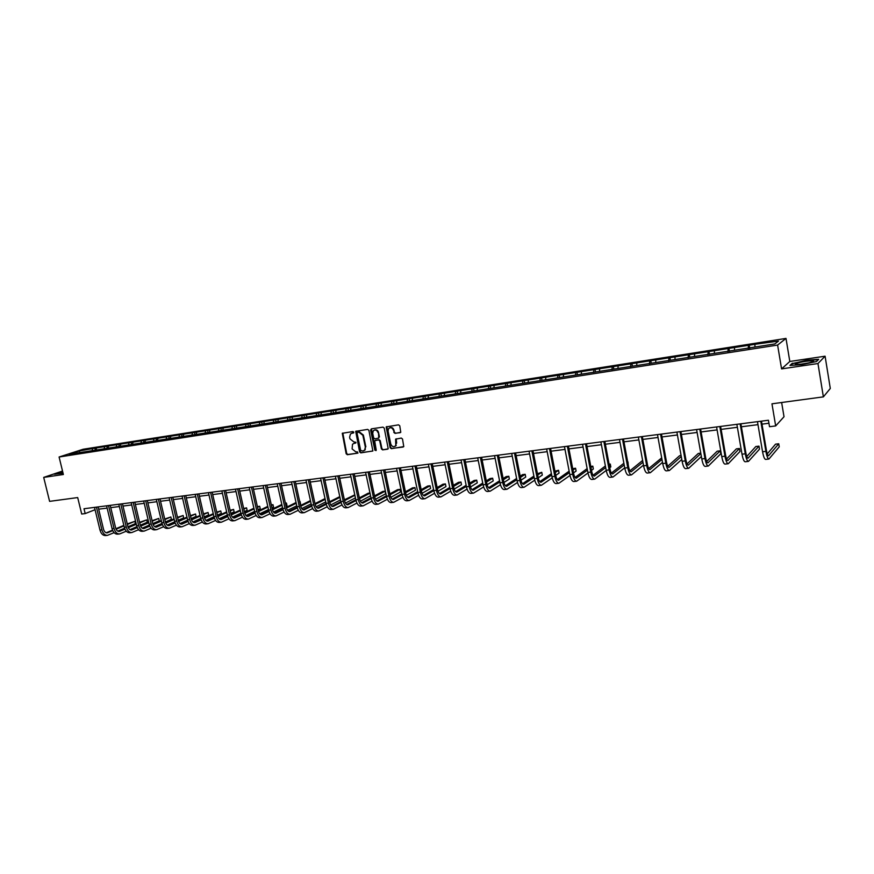 <?xml version="1.0" encoding="UTF-8"?>
<svg xmlns="http://www.w3.org/2000/svg" width="874" height="874" viewBox="0 0 874 874"><rect width="100%" height="100%" fill="white"/><g stroke="black" fill="none" stroke-linecap="round" stroke-linejoin="round"><path stroke-width="1.31" d="M353.806 432.215L352.965 431.559L342.28 433.286L346.17 453.77L347.36 454.72L357.958 453.114L357.269 451.792L355.937 451.978L352.113 448.93L352.506 444.232L355.958 442.353L353.784 441.873L349.961 438.835L349.611 437.208L350.441 434.039L353.806 432.215M62.513 471.042L43.7 477.401L49.599 501.359L77.688 497.568L81.697 514.021L85.182 513.584L95.069 509.717M825.089 356.199L789.812 361.475L781.574 368.894L817.966 363.54L825.089 356.199L830.3 388.46L823.374 396.872L771.961 403.821L775.675 425.933L784.022 416.734L781.64 402.51M817.966 363.54L823.374 396.872M400.15 432.685L395.594 433.176L394.371 432.215L393.912 430.03L393.857 432.444L395.092 433.406L400.773 432.302L399.768 425.813L398.533 424.851L386.177 426.905L390.121 447.696L391.344 448.668L403.777 446.614L402.51 439.032L401.275 438.06L395.605 439.163L395.802 445.904M393.409 430.259C392.24 427.594 390.645 427.036 388.591 428.577L388.067 431.035L390.798 444.112C392.055 446.865 393.693 447.379 395.736 445.653L396.141 443.369M775.675 425.933L769.524 426.72L768.432 420.241L84.002 508.744L85.182 513.584M781.574 368.894L777.609 345.066L59.093 457.004L83.139 449.247L785.999 338.413L777.609 345.066M43.7 477.401L63.365 474.506L59.093 457.004M368.894 430.347L367.681 429.385L355.707 431.33L359.607 451.913L360.809 452.874L372.859 450.962L368.894 430.347M371.363 428.85L383.009 427.135L384.232 428.096L388.22 448.81L382.626 449.87L381.403 448.908L379.72 440.889L378.508 439.928L374.662 440.714L376.213 449.957L376.082 450.58L374.837 450.154L370.609 430.095L371.363 428.85M774.834 343.93L69.024 454.283L79.272 450.973L94.829 448.176L755.781 344.181L778.483 341.089L774.834 343.93M748.308 348.562L748.373 345.82M734.477 350.245L734.542 347.994M727.966 351.741L728.064 349.01M714.342 353.391L714.429 351.151M707.929 354.877L708.049 352.156M694.491 356.494L694.611 354.265M688.166 357.958L688.319 355.259M674.936 359.553L675.078 357.335M668.697 360.995L668.872 358.318M655.664 362.568L655.817 360.361M649.502 363.999L649.71 361.323M636.665 365.54L636.84 363.344M630.602 366.818L630.809 364.294M617.929 368.467L618.126 366.293M611.964 369.615L612.182 367.222M599.455 371.352L599.673 369.189M593.577 372.368L593.817 370.106M581.243 374.203L581.483 372.051M575.463 375.11L575.704 372.958M563.282 377.011L563.533 374.87M557.579 377.896L557.841 375.765M545.573 379.775L545.835 377.655M539.935 380.66L540.219 378.529M528.093 382.506L528.377 380.398M522.543 383.38L522.838 381.261M510.853 385.205L511.159 383.096M505.38 386.057L505.696 383.959M493.854 387.859L494.171 385.773M488.446 388.712L488.774 386.614M477.073 390.492L477.412 388.406M471.742 391.323L472.091 389.236M460.522 393.071L460.871 391.006M455.267 393.901L455.616 391.825M444.189 395.627L444.549 393.573M438.999 396.446L439.36 394.382M428.063 398.151L428.446 396.097M422.94 398.948L423.322 396.905M412.146 400.642L412.539 398.599M407.098 401.428L407.492 399.396M396.446 403.089L396.851 401.068M391.454 403.875L391.869 401.854M380.944 405.514L381.359 403.504M376.017 406.29L376.432 404.269M365.627 407.907L366.064 405.907M360.765 408.671L361.202 406.672M350.518 410.277L350.966 408.278M345.722 411.02L346.17 409.032M335.594 412.604L336.053 410.616M330.853 413.347L331.312 411.37M320.867 414.91L321.337 412.932M316.18 415.642L316.65 413.675M306.315 417.182L306.796 415.216M301.683 417.914L302.175 415.948M291.938 419.433L292.429 417.477M287.371 420.143L287.863 418.198M277.746 421.65L278.249 419.706M273.234 422.361L273.737 420.416M263.73 423.846L264.232 421.913M259.261 424.546L259.786 422.612M249.877 426.009L250.401 424.087M245.474 426.698L245.998 424.775M236.188 428.151L236.723 426.228M231.839 428.828L232.375 426.916M222.673 430.259L223.209 428.358M218.369 430.937L218.915 429.036M209.312 432.357L209.858 430.456M205.062 433.012L205.619 431.122M196.115 434.411L196.672 432.521M191.919 435.066L192.477 433.187M183.037 436.552L183.638 434.575M178.919 437.098L179.487 435.23M170.102 438.726L170.758 436.596M166.082 439.109L166.661 437.24M156.959 440.54L158.019 438.606M153.387 441.097L153.977 439.24M144.713 442.834L145.434 440.583M140.834 443.052L141.435 441.206M132.269 444.779L133.001 442.539M128.434 444.997L129.035 443.151M119.957 446.701L120.699 444.462M118.886 444.385L119.093 446.461M116.176 446.909L116.788 445.084M107.786 448.602L108.54 446.374M104.05 448.81L104.672 446.985M95.758 450.481L96.522 448.264M92.065 450.678L92.699 448.865M79.272 450.973L79.807 452.601M789.812 361.475L785.999 338.413M98.675 509.181L107.131 508.1M110.758 507.63L119.356 506.527M122.994 506.068L131.712 504.943M135.361 504.473L144.221 503.348M147.881 502.878L156.872 501.72M160.543 501.25L169.676 500.081M173.358 499.611L182.622 498.42M186.315 497.94L195.732 496.738M199.436 496.268L208.995 495.034M212.71 494.564L222.422 493.318M226.148 492.838L236.013 491.57M239.749 491.101L249.767 489.811M253.504 489.331L263.686 488.031M267.444 487.55L277.779 486.217M281.548 485.736L292.047 484.393M295.827 483.901L306.501 482.535M310.281 482.055L321.129 480.667M324.92 480.176L335.944 478.766M339.746 478.275L350.944 476.843M354.768 476.352L366.14 474.888M369.975 474.396L381.534 472.921M385.379 472.43L397.135 470.922M400.98 470.42L412.932 468.89M416.789 468.398L428.937 466.836M432.805 466.345L445.15 464.76M449.028 464.269L461.592 462.652M465.481 462.16L478.242 460.522M482.142 460.019L495.132 458.358M499.032 457.856L512.24 456.162M516.152 455.66L529.589 453.934M533.511 453.431L547.168 451.683M551.112 451.181L564.997 449.4M568.941 448.886L583.078 447.073M587.033 446.57L601.421 444.724M605.376 444.221L620.016 442.342M623.981 441.829L638.872 439.928M642.849 439.414L658.013 437.47M662 436.956L677.416 434.979M681.414 434.476L697.113 432.455M701.123 431.942L717.095 429.899M721.116 429.385L737.383 427.299M741.403 426.785L757.966 424.655M761.997 424.141L768.934 423.245M754.907 347.044L754.95 344.782M95.386 450.536L94.829 448.176M107.349 448.668L106.792 446.297M131.613 444.549L131.122 442.463M143.981 442.561L143.5 440.518M156.501 440.605L156.02 438.551M169.174 438.628L168.693 436.552M181.989 436.629L181.508 434.542M194.957 434.597L194.476 432.499M208.078 432.543L207.597 430.434M221.351 430.467L220.871 428.347M234.789 428.369L234.308 426.228M248.391 426.239L247.91 424.087M262.145 424.087L261.676 421.923M276.086 421.913L275.605 419.728M290.19 419.706L289.709 417.51M304.469 417.477L303.988 415.27M318.923 415.216L318.442 412.998M333.562 412.921L333.081 410.693M348.387 410.605L347.907 408.355M363.398 408.256L362.918 405.995M378.595 405.886L378.125 403.602M393.999 403.471L393.519 401.177M409.589 401.035L409.119 398.73M425.398 398.566L424.917 396.239M441.403 396.064L440.922 393.726M457.615 393.529L457.146 391.17M474.058 390.962L473.577 388.58M490.707 388.351L490.238 385.969M507.586 385.718L507.117 383.304M524.695 383.041L524.225 380.616M542.033 380.332L541.563 377.885M559.611 377.579L559.142 375.121M577.441 374.793L576.971 372.313M595.511 371.974L595.041 369.473M613.832 369.101L613.373 366.588M632.415 366.195L631.957 363.671M651.261 363.256L650.802 360.7M670.38 360.263L669.921 357.695M689.783 357.291L689.313 354.647M709.491 354.385L708.989 351.545M729.484 351.468L728.96 348.409M749.75 348.344L749.215 345.219M62.633 471.523L54.396 474.189L63.059 473.271M792.39 363.202L789.954 365.43L802.015 364.611L816.545 361.508L818.72 359.29L806.636 360.164L792.478 363.737M353.653 432.881L351.567 433.362M353.675 443.5L355.816 442.998M342.28 433.286L342.816 433.056L346.705 453.53L347.885 454.48L357.969 453.093M356.264 431.068L360.132 451.672L361.333 452.634L372.783 451.05M357.575 432.455L357.062 433.318L360.711 450.536L362.961 451.006L364.687 450.034L365.332 447.084L362.841 435.296L358.985 432.248L357.827 432.346M363.977 450.645L365.212 449.793L365.332 447.084M358.1 432.226L359.509 432.018L363.366 435.066L365.856 446.843M387.619 449.181L382.626 449.87M375.285 440.365L379.021 439.698L380.234 440.66L381.916 448.668L383.129 449.618M371.428 428.839L375.35 449.913L376.082 450.58M377.972 432.554C376.88 429.975 375.317 429.385 373.307 430.773L372.706 433.318L373.668 437.907L374.88 438.857L378.737 438.071L378.486 432.335C377.688 430.117 376.323 429.363 374.4 430.074M378.693 438.158L378.934 437.153M378.486 432.335L379.447 436.924M393.912 430.03C393.103 427.801 391.716 427.047 389.76 427.768M395.015 446.352L396.239 445.412M396.228 438.781L396.643 443.14M386.778 426.578L390.623 447.455L391.847 448.428L403.132 447.04M107.338 535.347L105.623 535.554C102.979 535.653 101.1 533.828 99.997 530.103L94.501 507.379M114.101 532.67L107.546 535.325C104.902 535.423 103.034 533.61 101.919 529.873L96.435 507.139M98.128 506.909L103.503 529.218C104.246 531.709 105.492 532.922 107.262 532.856L112.746 530.616M116.1 529.207L123.977 525.886M127.385 524.455L134.869 521.308L127.254 523.941M106.246 532.769L112.538 530.125M115.892 528.715L123.857 525.372M135.415 523.624L134.869 521.308L135.415 523.624L127.954 526.793M124.589 528.224L117.761 531.119M119.421 533.959L117.684 534.156C115.051 534.254 113.183 532.43 112.08 528.683L106.584 505.817M126.282 531.206L119.629 533.938C116.996 534.025 115.139 532.2 114.024 528.442L108.529 505.565M110.211 505.347L115.597 527.787C116.34 530.289 117.586 531.512 119.334 531.447L124.949 529.141M128.303 527.71L136.311 524.302M139.72 522.849L146.734 519.877L139.6 522.324M118.307 531.359L124.731 528.628M128.096 527.208L136.191 523.766M147.28 522.215L146.734 519.877L147.28 522.215L140.288 525.208M136.912 526.651L129.92 529.644M131.635 532.55L129.876 532.758C127.265 532.845 125.408 530.999 124.294 527.23L118.809 504.243M138.595 529.72L131.843 532.528C129.232 532.616 127.375 530.769 126.271 527L120.776 503.981M122.447 503.774L127.833 526.334C128.565 528.857 129.811 530.081 131.548 530.026L137.284 527.634M140.648 526.192L148.788 522.696M152.207 521.232L158.729 518.435L152.087 520.686M130.51 529.928L137.076 527.12M140.441 525.678L148.656 522.149M159.276 520.784L158.729 518.435L159.276 520.784L152.775 523.592M149.378 525.066L142.211 528.158M62.775 472.091L58.842 473.511L63.037 473.173M55.029 474.221L62.688 471.742M797.383 363.114L795.526 363.923C793.548 365.299 806.21 363.89 811.476 362.131L812.164 361.891C818.053 359.815 803.709 361.017 797.383 363.114M818.326 359.695L816.48 361.519M790.686 365.387L792.805 363.442L806.604 360.492L818.315 359.651M808.275 362.961L800.835 364.218M143.992 531.119L142.211 531.326C139.611 531.414 137.764 529.568 136.661 525.766L131.166 502.637M151.049 528.224L144.199 531.097C141.61 531.184 139.764 529.327 138.66 525.536L133.165 502.386M134.815 502.168L140.201 524.87C140.943 527.404 142.167 528.639 143.904 528.584L149.771 526.115M153.136 524.651L161.417 521.068M164.836 519.582L170.856 516.971L164.705 519.025M142.855 528.486L149.552 525.58M152.928 524.116L161.286 520.5M171.402 519.331L170.856 516.971L171.402 519.331L165.405 521.964M161.996 523.45L154.654 526.651M156.49 529.677L154.676 529.895C152.109 529.972 150.273 528.104 149.17 524.291L143.675 501.021M163.657 526.705L156.697 529.655C154.13 529.742 152.294 527.874 151.18 524.05L145.685 500.758M147.335 500.551L152.721 523.395C153.453 525.94 154.676 527.186 156.391 527.131L162.4 524.575M165.776 523.1L174.188 519.407M177.619 517.9L183.125 515.496L177.488 517.332M155.343 527.022L162.182 524.029M165.568 522.543L174.046 518.839M183.671 517.867L183.125 515.496L183.671 517.867L178.176 520.292M174.756 521.811L167.24 525.121M169.13 528.224L167.305 528.431C164.749 528.519 162.925 526.64 161.821 522.794L156.326 499.393M176.406 525.165L169.338 528.202C166.792 528.278 164.968 526.399 163.864 522.554L158.369 499.12M159.997 498.912L165.383 521.887C166.115 524.455 167.338 525.711 169.032 525.656L175.171 523.013M178.558 521.516L187.102 517.725M190.543 516.206L195.525 513.999L190.412 515.616M167.983 525.536L174.964 522.455M178.351 520.948L186.97 517.135M196.082 516.392L195.525 513.999L196.082 516.392L191.111 518.61M187.67 520.139L179.978 523.57M181.923 526.749L180.066 526.956C177.542 527.044 175.729 525.143 174.625 521.286L169.13 497.732M189.319 523.602L182.131 526.727C179.607 526.803 177.793 524.903 176.69 521.035L171.195 497.47M172.812 497.262L178.198 520.369C178.93 522.947 180.142 524.214 181.825 524.16L188.096 521.428M191.493 519.91L200.179 516.021M203.631 514.48L208.067 512.492L203.489 513.879M180.765 524.039L187.888 520.849M191.286 519.331L200.037 515.42M208.624 514.895L208.067 512.492L208.624 514.895L204.188 516.895M200.747 518.446L192.87 521.996M194.869 525.252L192.99 525.471C190.477 525.547 188.675 523.635 187.571 519.746L182.076 496.061M202.375 522.029L195.077 525.23C192.564 525.307 190.761 523.395 189.669 519.506L184.163 495.787M185.769 495.58L191.155 518.839C191.887 521.428 193.088 522.707 194.76 522.652L201.184 519.833M204.582 518.293L213.409 514.294M216.861 512.721L220.761 510.962L216.73 512.109M193.689 522.521L200.965 519.232M204.385 517.692L213.267 513.672M221.308 513.377L220.761 510.962L221.308 513.377L217.418 515.157M213.966 516.731L205.914 520.412M207.968 523.745L206.056 523.963C203.576 524.029 201.785 522.117 200.681 518.206L195.186 494.367M215.583 520.423L208.165 523.723C205.685 523.788 203.893 521.865 202.801 517.954L197.295 494.094M198.89 493.886L204.276 517.288C205.008 519.899 206.198 521.177 207.859 521.133L214.414 518.206M217.823 516.643L226.792 512.525M230.266 510.94L233.587 509.411L230.113 510.307M206.777 520.98L214.206 517.583M217.626 516.021L226.65 511.891M234.145 511.847L233.587 509.411L234.145 511.847L230.812 513.388M227.36 514.983L219.112 518.795M221.22 522.215L219.287 522.433C216.818 522.499 215.037 520.565 213.944 516.632L208.449 492.652M228.955 518.795L221.417 522.193C218.959 522.259 217.178 520.314 216.086 516.381L210.59 492.368M212.163 492.171L217.55 515.715C218.282 518.337 219.461 519.626 221.111 519.582L227.808 516.556M231.228 514.972L240.339 510.744M243.813 509.127L246.566 507.849L243.671 508.482M220.019 519.429L227.601 515.922M231.031 514.327L240.197 510.088M247.124 510.307L246.566 507.849L247.124 510.307L244.37 511.585M240.907 513.213L232.473 517.157M234.636 520.664L232.67 520.893C230.233 520.959 228.464 519.003 227.371 515.048L221.876 490.915M242.491 517.146L234.833 520.642C232.397 520.707 230.627 518.752 229.534 514.786L224.039 490.631M225.601 490.434L230.987 514.12C231.708 516.763 232.888 518.063 234.516 518.02L241.366 514.884M244.786 513.278L254.061 508.919M257.535 507.291L259.698 506.275L257.382 506.625M233.424 517.856L241.158 514.229M244.6 512.612L253.908 508.253M260.255 508.734L259.698 506.275L260.255 508.734L258.092 509.761M254.618 511.41L245.987 515.485M248.205 519.101L246.217 519.331C243.802 519.385 242.043 517.43 240.951 513.442L235.467 489.156M256.18 515.474L248.402 519.08C245.987 519.134 244.239 517.168 243.147 513.18L237.652 488.872M239.203 488.675L244.578 512.503C245.31 515.168 246.479 516.479 248.085 516.447L255.099 513.191M258.518 511.552L267.936 507.073M271.421 505.412L272.983 504.669L271.301 504.877M246.981 516.261L254.88 512.514M252.957 486.894L258.343 510.875L267.783 506.385M273.54 507.149L272.983 504.669L273.54 507.149L271.978 507.903M268.493 509.575L259.676 513.803M261.949 517.517L259.928 517.747C257.535 517.801 255.798 515.824 254.705 511.814L249.21 487.375M270.044 513.781L262.134 517.495C259.753 517.55 258.016 515.562 256.923 511.552L251.439 487.091M258.343 510.875C259.065 513.551 260.223 514.873 261.818 514.841L268.984 511.465M272.426 509.815L281.985 505.194M285.481 503.511L286.432 503.053L285.405 503.173M260.703 514.655L268.777 510.766M272.24 509.105L281.832 504.484M286.978 505.543L286.432 503.053L286.978 505.543L286.027 506.013M282.542 507.707L273.529 512.088M275.856 515.911L273.802 516.152C271.443 516.195 269.716 514.207 268.624 510.165L263.14 485.573M284.083 512.055L276.042 515.889C273.682 515.944 271.956 513.945 270.874 509.903L265.379 485.288M266.898 485.092L272.273 509.225C272.994 511.924 274.141 513.257 275.725 513.224L283.045 509.717M286.497 508.034L296.21 503.282M274.6 513.016L282.837 508.996M286.322 507.302L296.046 502.55M300.58 503.927L300.033 501.414L300.263 504.079M296.767 505.806L287.557 510.34M289.928 514.283L287.852 514.524C285.514 514.567 283.799 512.568 282.717 508.504L277.233 483.759M298.296 510.307L290.113 514.262C287.786 514.305 286.071 512.295 284.99 508.231L279.505 483.464M281.002 483.267L286.377 507.554C287.098 510.274 288.234 511.607 289.797 511.585L297.28 507.947M300.743 506.232L310.609 501.337M288.671 511.366L297.073 507.204M300.569 505.478L310.445 500.584M311.155 503.872L301.759 508.57M304.185 512.645L302.065 512.885C299.76 512.929 298.067 510.908 296.985 506.811L291.501 481.913M312.684 508.537L304.371 512.623C302.065 512.667 300.372 510.635 299.29 506.538L293.806 481.607M295.281 481.421L300.645 505.871C301.366 508.592 302.502 509.946 304.043 509.924L311.701 506.144M315.164 504.407L325.183 499.36M302.907 509.684L311.494 505.38M314.99 503.621L325.019 498.584M325.74 501.905L316.137 506.778M318.606 510.984L316.464 511.224C314.192 511.257 312.51 509.225 311.428 505.106L305.955 480.044M327.247 506.734L318.792 510.962C316.519 510.995 314.837 508.952 313.755 504.833L308.282 479.739M309.735 479.553L315.11 504.156C315.82 506.898 316.945 508.264 318.464 508.242L326.286 504.32M329.771 502.539L339.942 497.339M339.789 496.629L329.596 501.731M317.317 507.991L326.089 503.522M340.499 499.906L330.7 504.954M333.223 509.291L331.049 509.542C328.799 509.575 327.127 507.521 326.057 503.38L320.583 478.144M341.996 504.899L333.398 509.269C331.148 509.302 329.487 507.248 328.416 503.096L322.943 477.838M324.385 477.652L329.738 502.419C330.459 505.183 331.563 506.559 333.06 506.538L341.068 502.463M339.21 475.74L344.564 500.66L354.888 495.285M354.789 494.826L344.378 499.819M331.912 506.275L340.871 501.632L335.398 476.232M355.434 497.863L345.449 503.096M356.942 503.042L348.191 507.565C345.973 507.597 344.334 505.522 343.253 501.337L337.79 475.926M344.564 500.66C345.274 503.446 346.377 504.833 347.852 504.811L356.035 500.573M359.542 498.726L370.03 493.187M369.986 492.991L368.183 493.209L359.356 497.863M346.694 504.527L355.838 499.72M370.576 495.776L360.383 501.206M348.016 507.586L345.809 507.838C343.58 507.87 341.942 505.795 340.871 501.621L343.253 501.337M362.994 505.86L360.754 506.122C358.569 506.133 356.931 504.047 355.86 499.852L350.408 474.287M372.062 501.152L363.169 505.838C360.984 505.86 359.356 503.763 358.285 499.567L352.823 473.981M354.221 473.795L359.575 498.89C360.285 501.687 361.366 503.085 362.83 503.074L371.199 498.661M374.706 496.771L385.128 491.166L382.768 491.45L374.52 495.875M361.661 502.769L370.991 497.765M385.128 491.166L385.674 493.777L375.514 499.283M378.169 504.112L375.886 504.374C373.733 504.385 372.127 502.277 371.057 498.06L365.605 472.331M387.39 499.229L378.333 504.09C376.181 504.101 374.575 501.993 373.515 497.765L368.052 472.015M369.429 471.829L374.771 497.088C375.481 499.906 376.552 501.315 377.994 501.305L386.548 496.705M390.066 494.782L399.921 489.385L397.539 489.669L389.88 493.854M376.825 500.977L386.352 495.776M399.921 489.385L400.467 492.007L390.831 497.328M393.529 502.332L391.224 502.605C389.105 502.616 387.51 500.496 386.439 496.235L380.998 470.332M402.914 497.273L393.693 502.321C391.585 502.332 389.99 500.201 388.93 495.94L383.478 470.015M384.833 469.841L390.175 495.263C390.875 498.104 391.934 499.513 393.355 499.513L402.106 494.717M405.634 492.75L414.899 487.583L412.484 487.878L405.427 491.8M392.175 499.163L401.898 493.755M414.899 487.583L415.445 490.216L406.355 495.329M409.098 500.54L406.749 500.813C404.662 500.813 403.089 498.672 402.029 494.389L396.588 468.322M418.635 495.274L409.261 500.518C407.175 500.529 405.602 498.388 404.553 494.094L399.112 467.994M400.434 467.819L405.765 493.417C406.476 496.268 407.524 497.699 408.912 497.699L417.859 492.696M421.388 490.685L430.063 485.758L427.626 486.053L421.192 489.702M407.732 497.328L417.652 491.701M430.063 485.758L430.609 488.413L422.087 493.307M424.862 498.726L422.481 498.999C420.427 498.999 418.875 496.836 417.827 492.521L412.386 466.279M434.575 493.253L425.026 498.704C422.972 498.704 421.421 496.541 420.372 492.226L414.942 465.951M416.243 465.776L421.574 491.538C422.273 494.422 423.3 495.864 424.677 495.864L433.821 490.642L428.391 464.203M437.361 488.588L445.423 483.912L442.943 484.207L437.153 487.561M423.486 495.471L433.613 489.604M445.423 483.912L445.969 486.578L438.016 491.232M450.711 491.188L440.999 496.858C438.977 496.858 437.448 494.673 436.399 490.325L430.98 463.876M432.269 463.712L437.579 489.648C438.278 492.543 439.294 493.996 440.638 494.007L449.99 488.544M453.54 486.447L460.969 482.033L458.468 482.339L453.322 485.376M439.447 493.581L449.771 487.474M460.969 482.033L461.516 484.72L454.163 489.123M440.835 496.88L438.42 497.153C436.399 497.153 434.87 494.979 433.821 490.631L436.399 490.325M457.015 495.012L454.567 495.296C452.59 495.285 451.071 493.089 450.034 488.719L444.615 462.106M467.077 489.079L457.178 494.99C455.201 494.979 453.693 492.783 452.645 488.413L447.237 461.767M448.493 461.603L453.803 487.725C454.491 490.642 455.496 492.106 456.818 492.117L466.377 486.403M469.928 484.262L476.712 480.143L474.178 480.449L469.699 483.147M455.616 491.658L466.159 485.288M476.712 480.143L477.259 482.841L470.529 486.96M473.413 493.122L470.922 493.406C468.988 493.395 467.492 491.177 466.454 486.774L461.057 459.986M483.65 486.927L473.566 493.1C471.632 493.089 470.146 490.871 469.109 486.457L463.712 459.637M464.935 459.484L470.234 485.78C470.922 488.719 471.916 490.194 473.205 490.205L482.983 484.229M486.534 482.022L492.663 478.22L490.096 478.526L486.305 480.875M472.004 489.713L482.754 483.071M492.663 478.22L493.209 480.94L487.113 484.753M490.03 491.199L487.506 491.494C485.605 491.472 484.141 489.243 483.103 484.808L477.707 457.834M500.452 484.731L490.183 491.188C488.293 491.166 486.829 488.927 485.791 484.491L480.394 457.484M481.607 457.321L486.884 483.803C487.583 486.763 488.555 488.249 489.822 488.271L499.808 482M503.358 479.75L508.821 476.275L506.21 476.592L503.129 478.548M488.61 487.747L499.578 480.798M508.821 476.275L509.356 479.018L503.927 482.503M506.876 489.265L504.309 489.56C502.452 489.527 500.999 487.277 499.972 482.809L494.597 455.649M517.484 482.492L507.018 489.243C505.172 489.211 503.73 486.96 502.692 482.492L497.317 455.299M498.497 455.146L503.774 481.803C504.451 484.786 505.412 486.283 506.647 486.305L516.862 479.728M520.412 477.412L525.176 474.309L522.543 474.626L520.172 476.166M505.434 485.747L516.621 478.471M525.176 474.309L525.722 477.062L520.97 480.197M523.941 487.288L521.33 487.594C519.517 487.561 518.096 485.288 517.069 480.787L511.705 453.431M534.746 480.197L524.083 487.277C522.27 487.233 520.86 484.972 519.833 480.46L514.469 453.082M515.616 452.929L520.882 479.782C521.559 482.776 522.499 484.294 523.712 484.316L534.145 477.412M537.696 475.03L541.76 472.31L537.444 473.719M522.488 483.715L533.894 476.101M541.76 472.31L542.295 475.085L538.242 477.827M541.246 485.299L538.592 485.605C536.822 485.562 535.423 483.267 534.407 478.744L529.054 451.192M552.237 477.859L541.377 485.278C539.619 485.234 538.22 482.94 537.204 478.406L531.851 450.831M532.976 450.678L538.22 477.717C538.897 480.744 539.826 482.273 541.006 482.306L551.669 475.041M555.219 472.583L558.552 470.288L554.957 471.217M539.782 481.65L551.407 473.664M558.552 470.288L559.087 473.085L555.755 475.401M558.781 483.278L556.093 483.584C554.367 483.53 552.991 481.224 551.975 476.669L546.643 448.919M569.979 475.456L558.912 483.256C557.197 483.202 555.831 480.897 554.815 476.33L549.484 448.548M550.576 448.406L555.798 475.642C556.476 478.69 557.394 480.23 558.541 480.263L569.422 472.605M572.973 470.081L575.562 468.235L572.699 468.65M557.306 479.553L569.149 471.173M575.562 468.235L576.097 471.053L573.508 472.91M576.556 481.224L573.825 481.541C572.142 481.476 570.798 479.149 569.793 474.56L564.473 446.614M587.973 472.976L576.687 481.203C575.016 481.148 573.683 478.821 572.678 474.221L567.357 446.243M568.417 446.101L573.628 473.533C574.294 476.592 575.19 478.154 576.305 478.187L587.426 470.114M590.977 467.503L592.812 466.159L590.769 466.41M575.07 477.433L587.142 468.606M592.812 466.159L593.337 468.999L591.512 470.354M594.582 479.138L591.807 479.465C590.179 479.4 588.857 477.051 587.863 472.419L582.554 444.276M606.217 470.441L594.713 479.127C593.085 479.061 591.774 476.712 590.78 472.08L585.471 443.894M586.509 443.763L591.709 471.392C592.364 474.473 593.238 476.046 594.331 476.09L605.682 467.557M609.222 464.859L610.281 464.061L609.102 464.203M593.085 475.27L605.376 465.973M610.281 464.061L610.817 466.913L609.757 467.721M612.86 477.029L610.041 477.357C608.457 477.291 607.179 474.921 606.185 470.256L600.886 441.905M624.713 467.83L612.991 477.018C611.418 476.942 610.128 474.571 609.145 469.906L603.858 441.523M604.852 441.392L610.03 469.218C610.697 472.331 611.549 473.916 612.598 473.959L624.178 464.924M611.352 473.074L623.872 463.253M627.991 461.92L628.253 465.012M631.399 474.899L628.537 475.227C627.008 475.15 625.751 472.758 624.757 468.06L619.491 439.502M643.472 465.132L631.52 474.877C630.001 474.801 628.745 472.408 627.761 467.699L622.496 439.109M623.457 438.988L628.625 467.011C629.28 470.146 630.11 471.742 631.126 471.807L642.947 462.215M629.881 470.835L642.619 460.456M650.201 472.725L647.284 473.063C645.81 472.976 644.586 470.562 643.603 465.831L638.348 437.055M662.503 462.357L650.322 472.714C648.847 472.626 647.623 470.212 646.651 465.471L641.396 436.661M642.335 436.541L647.47 464.782C648.126 467.94 648.945 469.546 649.917 469.611L661.968 459.418M661.694 457.867L648.672 468.551M669.276 470.529L666.305 470.868C664.885 470.769 663.694 468.344 662.721 463.57L657.488 434.586M681.786 459.473L669.386 470.518C667.965 470.42 666.775 467.983 665.802 463.209L660.58 434.181M661.476 434.072L666.6 462.51C667.244 465.7 668.042 467.328 668.981 467.393L681.261 456.523M681.086 455.529L679.601 455.704L667.725 466.235M688.614 468.3L685.609 468.639C684.244 468.54 683.075 466.082 682.113 461.275L676.902 432.073M701.352 456.479L688.723 468.278C687.368 468.18 686.21 465.722 685.249 460.904L680.038 431.669M680.901 431.559L685.992 460.216C686.636 463.428 687.412 465.066 688.319 465.132L700.828 453.519M700.762 453.158L698.26 453.464L687.062 463.876M708.235 466.028L705.176 466.388C703.876 466.268 702.74 463.788 701.789 458.948L696.6 429.527M700.598 429.003L705.679 457.889C706.312 461.122 707.066 462.772 707.929 462.849L720.242 450.82L720.755 453.792L708.344 466.017C707.044 465.908 705.919 463.428 704.968 458.577L699.779 429.112M720.242 450.82L717.183 451.181L706.673 461.461M728.151 463.733L725.038 464.094C723.792 463.974 722.7 461.472 721.749 456.589L716.582 426.938M720.602 426.425L725.649 455.518C726.283 458.774 727.004 460.445 727.834 460.532L739.47 448.504L739.983 451.497L728.25 463.723C727.015 463.602 725.923 461.09 724.972 456.206L719.815 426.523M739.47 448.504L736.367 448.875L726.567 459.003M748.352 461.406L745.194 461.767C744.003 461.636 742.944 459.112 742.004 454.196L736.869 424.316M740.89 423.803L745.915 453.114C746.538 456.403 747.248 458.085 748.024 458.184L758.971 446.155L759.484 449.17L748.45 461.396C747.27 461.264 746.221 458.73 745.282 453.803L740.147 423.89M758.971 446.155L755.824 446.527L746.767 456.479M768.858 459.036L765.646 459.407C764.521 459.265 763.494 456.72 762.565 451.76L757.463 421.65M761.483 421.137L766.487 450.678C767.099 453.988 767.787 455.693 768.519 455.791L778.745 443.774L779.258 446.822L768.945 459.025C767.831 458.883 766.815 456.337 765.886 451.366L760.784 421.224M778.745 443.774L775.555 444.156L767.252 453.901M99.997 530.103L101.919 529.873M106.552 532.845L107.808 532.703M112.08 528.683L114.024 528.442M118.635 531.436L119.88 531.294M124.294 527.23L126.271 527M130.849 530.015L132.083 529.873M136.661 525.766L138.66 525.536M143.205 528.573L144.439 528.431M149.17 524.291L151.18 524.05M155.703 527.12L156.927 526.967M161.821 522.794L163.864 522.554M168.354 525.645L169.567 525.503M174.625 521.286L176.69 521.035M181.147 524.149L182.349 524.007M187.571 519.746L189.669 519.506M194.094 522.641L195.284 522.499M200.681 518.206L202.801 517.954M207.193 521.112L208.373 520.98M213.944 516.632L216.086 516.381M220.445 519.571L221.614 519.429M227.371 515.048L229.534 514.786M233.861 518.009L235.019 517.867M240.951 513.442L243.147 513.18M247.44 516.425L248.587 516.283M254.705 511.814L256.923 511.552M261.173 514.819L262.309 514.688M268.624 510.165L270.874 509.903M275.091 513.202L276.206 513.071M282.717 508.504L284.99 508.231M289.163 511.552L290.277 511.432M296.985 506.811L299.29 506.538M303.42 509.892L304.513 509.771M311.428 505.106L313.755 504.833M317.852 508.209L318.934 508.089M326.057 503.38L328.416 503.096M332.459 506.505L333.529 506.385M347.262 504.779L348.311 504.659M355.86 499.852L358.285 499.567M362.24 503.042L363.278 502.911M371.057 498.06L373.515 497.765M377.415 501.272L378.431 501.152M386.439 496.235L388.93 495.94M392.787 499.48L393.792 499.36M402.029 494.389L404.553 494.094M408.355 497.656L409.338 497.546M417.827 492.521L420.372 492.226M424.119 495.82L425.092 495.711M440.103 493.963L441.053 493.854M450.034 488.719L452.645 488.413M456.283 492.073L457.222 491.964M466.454 486.774L469.109 486.457M472.692 490.161L473.599 490.052M483.103 484.808L485.791 484.491M489.309 488.227L490.205 488.118M499.972 482.809L502.692 482.492M506.155 486.261L507.029 486.152M517.069 480.787L519.833 480.46M523.22 484.272L524.083 484.174M534.407 478.744L537.204 478.406M540.525 482.251L541.367 482.153M551.975 476.669L554.815 476.33M558.071 480.208L558.879 480.11M569.793 474.56L572.678 474.221M575.857 478.133L576.643 478.045M587.863 472.419L590.78 472.08M593.894 476.035L594.648 475.937M606.185 470.256L609.145 469.906M612.171 473.894L612.914 473.817M624.757 468.06L627.761 467.699M630.711 471.742L631.432 471.654M643.603 465.831L646.651 465.471M649.524 469.546L650.212 469.469M662.721 463.57L665.802 463.209M668.599 467.317L669.266 467.24M682.113 461.275L685.249 460.904M687.947 465.066L688.581 464.99M701.789 458.948L704.968 458.577M707.579 462.772L708.191 462.707M721.749 456.589L724.972 456.206M727.496 460.456L728.075 460.39M742.004 454.196L745.282 453.803M747.707 458.096L748.253 458.031M762.565 451.76L765.886 451.366M59.432 473.686L58.842 473.511M797.022 364.48L795.526 363.923"/></g></svg>

